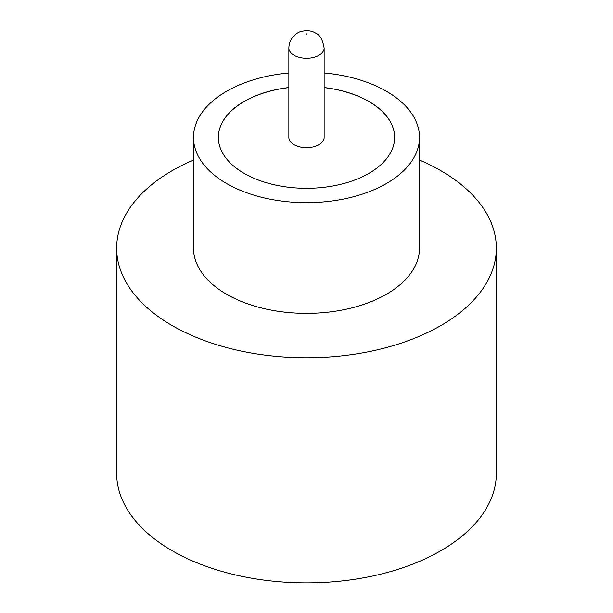 <?xml version="1.0" encoding="UTF-8"?>
<svg xmlns="http://www.w3.org/2000/svg" width="613" height="613" viewBox="0 0 613 613"><rect width="100%" height="100%" fill="white"/><g stroke="black" fill="none" stroke-linecap="round" stroke-linejoin="round"><path stroke-width="0.92" d="M294.033 144.676A17.631 10.176 0 0 0 313.243 146.882A17.631 10.176 0 0 0 324.131 137.481L324.131 48.09A17.631 10.176 180 0 1 313.243 57.492A17.631 10.176 180 0 1 294.033 55.285A17.631 10.176 180 0 1 288.869 48.09L288.869 137.481A17.631 10.176 0 0 0 294.033 144.676M288.869 72.962A113.007 65.246 0 0 0 193.493 137.404L193.493 248.127A113.007 65.246 0 0 0 226.595 294.263A113.007 65.246 0 0 0 349.747 308.408A113.007 65.246 0 0 0 419.507 248.127L419.507 137.404A113.007 65.246 0 0 0 386.405 91.268A113.007 65.246 0 0 0 324.131 72.962M193.493 137.404A113.007 65.246 0 0 0 226.595 183.54A113.007 65.246 0 0 0 349.747 197.685A113.007 65.246 0 0 0 419.507 137.404M193.493 160.054A189.854 109.612 0 0 0 116.646 248.127A189.854 109.612 0 0 0 172.253 325.633A189.854 109.612 0 0 0 379.156 349.395A189.854 109.612 0 0 0 496.354 248.127A189.854 109.612 0 0 0 440.747 170.621A189.854 109.612 0 0 0 419.507 160.054M116.646 248.127L116.646 473.267A189.854 109.612 0 0 0 172.253 550.773A189.854 109.612 0 0 0 379.156 574.534A189.854 109.612 0 0 0 496.354 473.267L496.354 248.127M288.869 87.544A88.142 50.887 0 0 0 218.358 137.404A88.142 50.887 0 0 0 244.173 173.387A88.142 50.887 0 0 0 340.23 184.421A88.142 50.887 0 0 0 394.642 137.404A88.142 50.887 0 0 0 368.827 101.421A88.142 50.887 0 0 0 324.131 87.544M394.642 137.442A88.142 50.887 0 0 0 368.827 101.497A88.142 50.887 0 0 0 324.131 87.621M288.869 87.621A88.142 50.887 0 0 0 218.358 137.442M306.178 34.244L306.822 33.876L306.178 34.244M324.131 48.09C322.722 39.684 319.817 34.657 315.411 33.025C311.695 30.642 306.937 30.121 301.129 31.47C297.772 32.129 289.06 37.355 288.869 48.09"/></g></svg>
